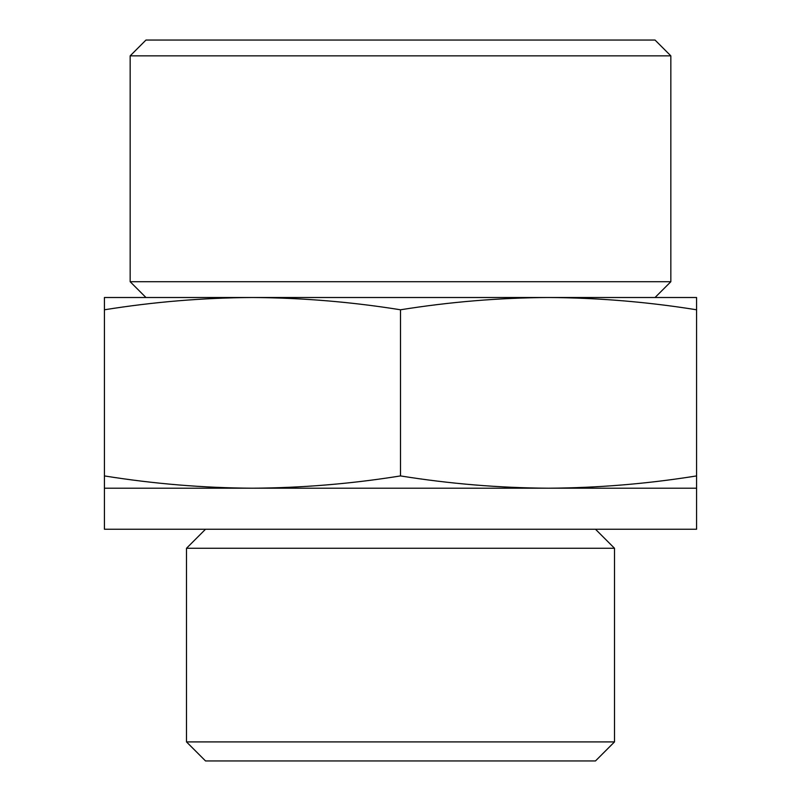 <?xml version="1.0" encoding="UTF-8"?>
<svg xmlns="http://www.w3.org/2000/svg" width="801" height="801" viewBox="0 0 801 801"><rect width="100%" height="100%" fill="white"/><g stroke="black" fill="none" stroke-linecap="round" stroke-linejoin="round"><path stroke-width="1.2" d="M696.58 309.787C647.238 301.877 597.886 297.792 548.545 297.511L696.58 297.511L696.58 488.199L548.545 488.199C597.886 487.919 647.238 483.834 696.58 475.924M548.545 297.511C499.193 297.792 449.852 301.877 400.5 309.787C351.148 301.877 301.807 297.792 252.455 297.511L548.555 297.511M252.455 297.511C203.114 297.792 153.762 301.877 104.42 309.787L104.42 297.511L252.465 297.511M104.42 488.199L104.42 475.924C153.762 483.834 203.114 487.919 252.455 488.199C301.807 487.919 351.148 483.834 400.5 475.924C449.852 483.834 499.193 487.919 548.545 488.199L104.42 488.199L104.42 529.231L696.58 529.231L696.58 488.199M614.507 741.906L186.493 741.906L205.527 760.95L595.473 760.95L614.507 741.906L614.507 548.274L186.493 548.274L205.527 529.231M145.962 40.05L655.038 40.05L670.837 55.85L130.162 55.85L145.962 40.05M145.962 297.511L130.162 281.722L670.837 281.722L670.837 55.85M130.162 281.722L130.162 55.85M186.493 741.906L186.493 548.274M104.42 475.924L104.42 309.787M400.5 475.924L400.5 309.787M655.038 297.511L670.837 281.722M595.473 529.231L614.507 548.274"/></g></svg>
